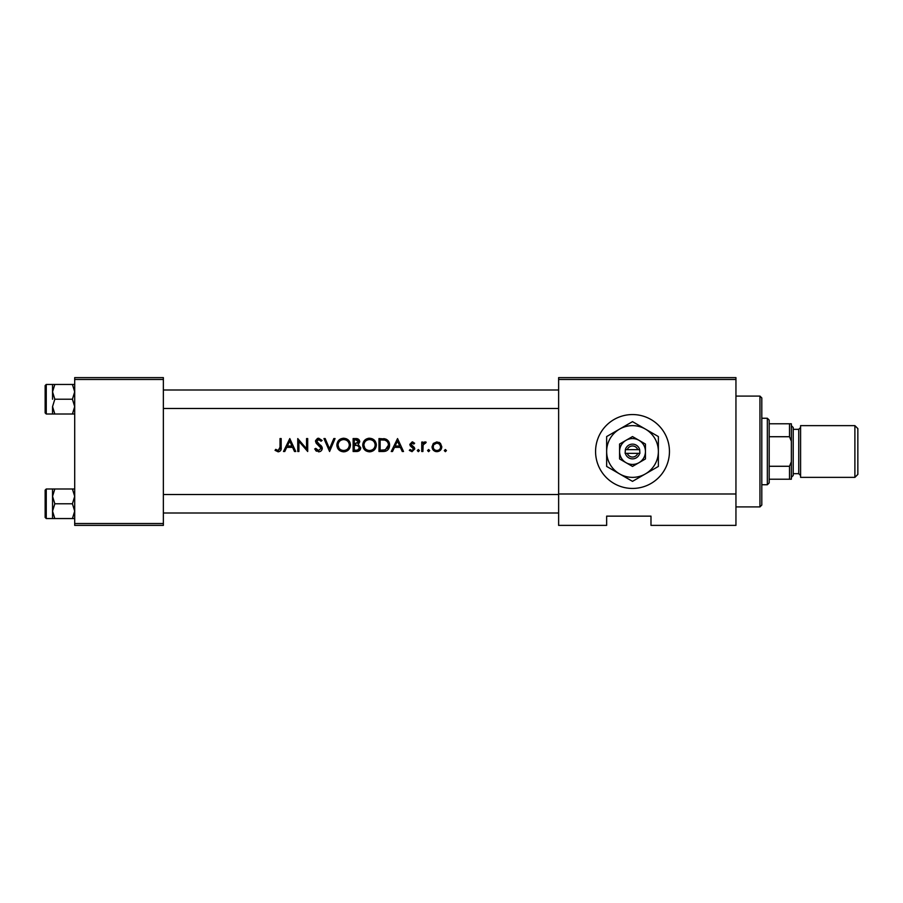 <?xml version="1.0" encoding="UTF-8"?>
<svg xmlns="http://www.w3.org/2000/svg" width="903" height="903" viewBox="0 0 903 903"><rect width="100%" height="100%" fill="white"/><g stroke="black" fill="none" stroke-linecap="round" stroke-linejoin="round"><path stroke-width="1.35" d="M632.506 414.556A36.944 36.944 0 0 0 595.574 451.5A36.944 36.944 0 0 0 632.506 488.444A36.944 36.944 0 0 0 669.45 451.5A36.944 36.944 0 0 0 632.506 414.556M275.043 450.337L278.169 451.827C280.528 451.398 281.533 449.897 281.183 447.301L281.183 438.576L280.02 438.576L280.02 447.177L278.226 450.507L275.731 449.344L275.043 450.337M284.772 451.5L286.736 447.357L292.595 447.357L294.502 451.5L295.766 451.5L289.795 438.576L283.497 451.5L284.772 451.5M318.601 451.827C320.791 451.669 322.021 450.495 322.292 448.328L316.648 441.206L318.545 439.569L321.073 441.228L322.123 440.427L318.68 438.237L315.497 441.251L316.219 443.226L321.129 448.317L318.601 450.507L315.757 448.351L314.662 449.005L318.601 451.827M323.951 438.576L329.584 451.5L335.058 438.576L333.805 438.576L329.505 448.757L325.193 438.576L323.951 438.576M362.735 445.089C363.119 449.22 365.388 451.466 369.553 451.827C373.707 451.444 375.964 449.186 376.325 445.032C375.975 440.856 373.684 438.587 369.451 438.237C365.32 438.655 363.085 440.946 362.735 445.089L362.859 443.757M378.978 438.576L378.978 451.5L382.985 451.5C387.139 451.466 389.34 449.367 389.588 445.202C389.622 442.289 388.324 440.235 385.694 439.039L378.978 438.576M409.319 450.383L412.016 451.669L414.782 448.938L414.342 447.47L410.967 444.321L412.197 443.046L413.834 444.039L414.624 443.226L412.197 441.883L409.815 444.366L410.244 445.822L413.619 448.983L411.96 450.507L410.086 449.513L409.319 450.383M418.349 451.669L417.265 450.586L418.349 451.669L419.421 450.586L418.349 449.513L417.265 450.586L418.349 449.513L419.421 450.586M421.746 442.052L421.746 451.5L422.909 451.5L423.112 445.077L426.216 442.21L425.211 441.883L422.909 443.441L422.909 442.052L421.746 442.052M444.287 450.586L445.371 451.669L446.443 450.586L445.371 449.513L444.287 450.586L445.371 449.513L444.287 450.586L445.371 451.669M432.018 446.804C432.289 449.796 433.925 451.41 436.917 451.669C439.896 451.421 441.522 449.796 441.804 446.804L440.506 443.441L436.917 441.883L433.316 443.452L432.018 446.804M427.548 450.586L428.62 451.669L429.704 450.586L428.62 449.513L427.548 450.586L428.62 449.513L429.704 450.586L428.62 451.669L427.548 450.586M392.512 451.5L394.476 447.357L400.345 447.357L402.253 451.5L403.517 451.5L397.546 438.576L391.247 451.5L392.512 451.5M353.118 438.576L353.118 451.5L356.617 451.5C359.067 451.444 360.444 450.225 360.748 447.832L358.254 444.524L359.755 441.77C359.439 439.513 358.073 438.44 355.647 438.576L353.118 438.576M336.875 445.089C337.259 449.22 339.539 451.466 343.693 451.827C347.847 451.444 350.104 449.186 350.466 445.032C350.116 440.856 347.824 438.587 343.591 438.237C339.46 438.655 337.225 440.946 336.875 445.089M297.753 438.576L297.753 451.5L298.916 451.5L298.916 441.353L307.697 451.5L307.697 438.576L306.546 438.576L306.546 448.746L297.753 438.576M735.945 525.377L650.984 525.377L650.984 516.144L606.647 516.144L606.647 525.377L558.63 525.377L558.63 377.623L735.945 377.623L735.945 525.377M74.701 379.463L74.701 377.623L163.364 377.623L163.364 379.463L74.701 379.463L74.701 523.537L163.364 523.537L163.364 525.377L74.701 525.377L74.701 523.537M163.364 379.463L163.364 523.537M735.945 379.463L558.63 379.463M735.945 493.986L558.63 493.986M438.892 442.278L439.761 442.763M435.946 451.59L435.043 451.331M440.574 447.549L440.641 446.804C440.438 449.073 439.197 450.315 436.917 450.507C434.636 450.315 433.395 449.084 433.18 446.804C433.384 444.536 434.636 443.283 436.917 443.046C439.185 443.283 440.438 444.536 440.641 446.804L439.558 444.163L436.917 443.046L433.891 444.603M436.183 450.439L437.65 450.439M433.451 445.371L433.248 447.538M423.857 442.357L424.85 441.917M425.211 441.883L426.216 442.21M425.584 443.215L424.624 443.102M423.281 444.558L423.033 445.506M412.197 441.883L412.908 442.007M413.834 444.039L411.723 443.147M412.197 443.046L410.967 444.321L411.294 445.179L414.342 447.47M411.057 443.847L411.294 445.179M414.782 448.938L412.016 451.669M411.96 450.507L410.086 449.513L411.96 450.507L413.619 448.983L412.885 447.719M413.303 448.08L411.87 447.109M410.244 445.822L409.815 444.366M397.444 441.093L399.724 446.026L395.108 446.026L397.444 441.093M383.662 438.655L384.678 438.779M388.651 441.477L389.08 442.357M389.509 446.364L389.17 447.753M385.841 451.128L384.317 451.432M388.392 445.947L388.425 445.19C388.414 442.752 387.285 441.104 385.028 440.258C387.285 441.104 388.414 442.752 388.425 445.19L385.321 449.841L380.14 450.179L380.14 439.896L384.102 440.066M382.759 439.942L381.055 439.896M384.452 450.033L387.658 448.069L388.256 446.68M381.619 450.179L383.482 450.123M363.503 441.883L366.302 439.016M368.131 438.361L368.774 438.271M372.194 438.756L374.339 440.19M376.224 443.734L376.303 444.389M374.361 449.852L370.885 451.714M365.738 450.71L364.722 449.863M363.83 448.802L363.232 447.685M362.848 446.353L362.769 445.755M370.602 439.671L369.508 439.569C372.939 439.84 374.824 441.669 375.163 445.032L375.072 443.949M374.948 443.452L373.989 441.657M372.047 440.145L371.088 439.784M375.072 446.116L375.163 445.032C374.835 448.419 372.95 450.247 369.508 450.507L370.602 450.405M374.61 447.482L374.971 446.522M368.424 450.416L369.508 450.507C366.121 450.247 364.248 448.441 363.898 445.089L364.846 448.148M367.442 450.145L368.232 450.371M363.943 444.332L363.898 445.089C364.214 441.714 366.087 439.874 369.508 439.569L368.526 439.648M368.04 439.761L367.103 440.1M355.647 438.576L359.439 440.359M360.071 449.942L358.13 451.297M357.769 443.441L358.593 441.793L354.281 444.039L354.281 439.896L355.861 439.896L358.593 441.793L358.446 441.036M356.459 439.919L355.861 439.896M355.06 444.039L355.974 444.005M358.954 446.296L357.475 445.518L359.586 447.832C359.134 449.615 357.915 450.405 355.929 450.179L354.281 450.179L354.281 445.371L357.475 445.518L355.048 445.371M357.543 450.055L359.586 447.832L359.36 446.85M355.929 450.179L356.899 450.134M336.909 444.423L337 443.757M337.643 441.883L340.442 439.016M346.334 438.756L350.443 444.389M348.502 449.852L345.025 451.714M339.878 450.71L338.862 449.863M337.97 448.802L337.372 447.685M336.988 446.353L336.909 445.755M344.743 439.671L343.648 439.569C347.079 439.84 348.964 441.669 349.314 445.032L349.213 443.949M349.089 443.452L348.129 441.657M346.188 440.145L345.228 439.784M349.213 446.116L349.314 445.032C348.976 448.419 347.091 450.247 343.648 450.507L344.743 450.405M348.75 447.482L349.122 446.522M342.564 450.416L343.648 450.507C340.262 450.247 338.388 448.441 338.038 445.089L338.986 448.148M341.515 450.123L342.372 450.371M338.083 444.332L338.038 445.089C338.354 441.714 340.228 439.874 343.648 439.569L342.666 439.648M342.181 439.761L341.244 440.1M316.535 451.24L315.576 450.394M315.757 448.351L316.276 449.141M316.897 449.818L318.601 450.507M321.073 448.78L319.481 445.856M321.129 448.317L320.667 447.041M319.03 445.506L318.33 444.987M316.219 443.226L315.497 441.251M315.553 440.641L317.461 438.452M317.495 438.44L318.07 438.294M318.68 438.237L322.123 440.427M320.113 440.156L319.323 439.693M318.951 439.592L316.648 441.206L319.244 444.163M316.648 441.206L317.506 442.876M320.238 444.919L321.276 445.913M321.615 446.342L322.213 447.662M321.558 450.405L320.7 451.207M289.705 441.093L291.985 446.026L287.368 446.026L289.705 441.093M281.126 448.859L280.946 449.886M275.731 449.344L278.226 450.507L279.941 448.78L280.02 447.177M759.954 396.09L761.805 397.941L761.805 505.059L759.954 506.91L759.954 396.09L735.945 396.09M163.364 389.994L558.63 389.994M163.364 408.461L558.63 408.461M74.701 488.986L72.421 488.986L74.701 496.379L72.421 503.772L74.701 511.166L72.421 518.548L54.823 518.548L52.543 511.166L52.543 496.379L54.823 488.986L52.543 488.986L52.543 511.166L54.823 503.772L52.543 496.379M45.15 517.442L45.15 490.103L46.256 488.997L46.256 518.548L45.15 517.442M72.421 488.986L54.823 488.986M72.421 503.772L54.823 503.772M72.421 518.548L74.701 518.548M52.543 511.166L52.543 518.548L54.823 518.548M558.63 513.006L163.364 513.006M558.63 494.539L163.364 494.539M52.543 391.834L52.543 399.228L52.543 391.834L54.823 384.452L52.543 384.452L52.543 391.834L54.823 399.228L72.421 399.228L74.701 406.621L72.421 414.014L54.823 414.014L52.543 406.621L54.823 399.228M46.256 414.003L45.15 412.897L45.15 385.558L46.256 384.452L46.256 414.003L54.823 414.014M74.701 384.452L72.421 384.452L74.701 391.834L72.421 399.228M72.421 384.452L54.823 384.452M72.421 414.014L74.701 414.014M52.543 406.621L52.543 414.014M767.347 418.258L769.187 420.098L769.187 482.902L767.347 484.742L767.347 418.258L761.805 418.258M769.187 466.275L789.504 466.275L791.355 461.783L791.355 479.211L789.504 479.211L789.504 466.275M769.187 423.789L791.355 423.789L791.355 461.783M791.355 441.217L789.504 436.725L789.504 423.789M769.187 436.725L789.504 436.725M769.187 479.211L789.504 479.211M857.85 428.598L857.85 474.402L854.893 477.36L854.893 425.64L857.85 428.598M791.355 425.64L793.206 427.491L793.206 475.509L791.355 477.36M854.893 477.36L800.589 477.36L800.589 425.64L854.893 425.64M627.292 453.351L639.9 453.351L639.663 449.649A7.393 7.393 0 0 0 625.361 449.649L625.124 453.351L627.292 453.351A5.542 5.542 0 0 0 637.732 453.351M625.361 453.351A7.393 7.393 0 0 0 639.663 453.351M645.442 444.039L632.506 436.567L619.582 444.039L619.582 458.961L632.506 466.433L645.442 458.961L645.442 444.039M632.506 436.567L619.582 444.039L619.582 451.5A12.924 12.924 0 0 0 626.05 462.697L632.506 466.433L638.974 462.697A12.924 12.924 0 0 0 638.974 440.303A12.924 12.924 0 0 0 619.582 451.5M642.078 460.902L645.442 458.961M645.442 473.894A25.86 25.86 0 0 0 645.442 429.106A25.86 25.86 0 0 0 606.647 451.5A25.86 25.86 0 0 0 645.442 473.894L658.366 466.433L658.366 436.567L632.506 421.645L606.647 436.567L606.647 466.433L632.506 481.355L645.442 473.894M626.05 462.697A12.924 12.924 0 0 0 638.974 462.697M639.663 449.649L625.361 449.649M637.732 449.649A5.542 5.542 0 0 0 627.292 449.649M793.206 473.669L798.749 473.669L798.749 429.331L800.589 427.491M759.954 506.91L735.945 506.91M46.256 518.548L52.543 518.548M46.256 488.997L52.543 488.997M46.256 384.452L52.543 384.452M767.347 484.742L761.805 484.742M798.749 473.669L800.589 475.509M793.206 429.331L798.749 429.331"/></g></svg>
